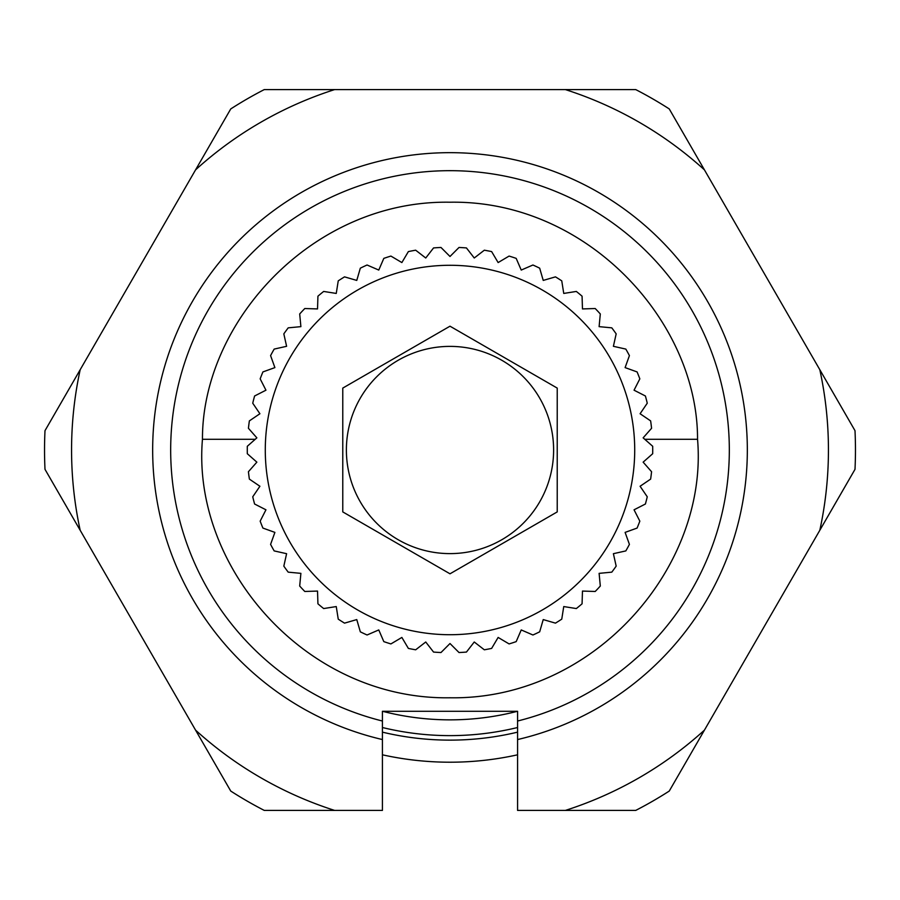 <?xml version="1.0" encoding="UTF-8"?>
<svg xmlns="http://www.w3.org/2000/svg" width="900" height="900" viewBox="0 0 900 900"><rect width="100%" height="100%" fill="white"/><g stroke="black" fill="none" stroke-linecap="round" stroke-linejoin="round"><path stroke-width="1.35" d="M195.57 730.136L230.749 791.066A405.461 405.461 0 0 0 264.251 810.405L334.609 810.405A378.428 378.428 0 0 1 195.57 730.136L80.179 530.28A378.428 378.428 0 0 1 80.179 369.72L195.57 169.864A378.428 378.428 0 0 1 334.609 89.595L565.391 89.595A378.428 378.428 0 0 1 704.43 169.864L819.821 369.72A378.428 378.428 0 0 1 819.821 530.28L704.43 730.136A378.428 378.428 0 0 1 565.391 810.405L517.579 810.405L517.579 711.293L382.421 711.293L382.421 721.024A279.315 279.315 0 0 1 220.264 291.127A279.315 279.315 0 0 1 679.736 291.127A279.315 279.315 0 0 1 517.579 721.024M517.579 739.553A297.338 297.338 0 0 0 695.396 282.105A297.338 297.338 0 0 0 204.604 282.105A297.338 297.338 0 0 0 382.421 739.553L382.421 810.405L334.609 810.405M382.421 739.553L382.421 721.024M80.179 530.28L45 469.339A405.461 405.461 0 0 1 45 430.661L80.179 369.72M195.57 169.864L230.749 108.934A405.461 405.461 0 0 1 264.251 89.595L334.609 89.595M565.391 89.595L635.749 89.595A405.461 405.461 0 0 1 669.251 108.934L704.43 169.864M819.821 369.72L855 430.661A405.461 405.461 0 0 1 855 469.339L819.821 530.28M704.43 730.136L669.251 791.066A405.461 405.461 0 0 1 635.749 810.405L565.391 810.405M382.421 754.808A312.21 312.21 0 0 0 517.579 754.808M382.421 727.515A285.626 285.626 0 0 0 517.579 727.515M517.433 711.293A269.854 269.854 0 0 1 382.567 711.293M383.816 258.379L378.765 270.067L367.065 265.005A202.736 202.736 0 0 0 360.326 268.178L356.771 280.418L344.531 276.863A202.736 202.736 0 0 0 338.243 280.856L336.251 293.434L323.662 291.442A202.736 202.736 0 0 0 317.925 296.19L317.531 308.925L304.785 308.531A202.736 202.736 0 0 0 299.689 313.965L300.892 326.644L288.202 327.848A202.736 202.736 0 0 0 283.826 333.866L286.605 346.309L274.174 349.088A202.736 202.736 0 0 0 270.585 355.613L274.894 367.605L262.912 371.925A202.736 202.736 0 0 0 260.168 378.844L265.95 390.195L254.599 395.989A202.736 202.736 0 0 0 252.743 403.2L259.909 413.741L249.368 420.896A202.736 202.736 0 0 0 248.434 428.287L256.86 437.85L247.309 446.276A202.736 202.736 0 0 0 247.309 453.724L256.86 462.15L248.434 471.713A202.736 202.736 0 0 0 249.368 479.104L259.909 486.259L252.743 496.8A202.736 202.736 0 0 0 254.599 504.011L265.95 509.805L260.168 521.156A202.736 202.736 0 0 0 262.912 528.075L274.894 532.395L270.585 544.387A202.736 202.736 0 0 0 274.174 550.913L286.605 553.691L283.826 566.134A202.736 202.736 0 0 0 288.202 572.153L300.892 573.356L299.689 586.035A202.736 202.736 0 0 0 304.785 591.469L317.531 591.075L317.925 603.81A202.736 202.736 0 0 0 323.662 608.558L336.251 606.566L338.243 619.144A202.736 202.736 0 0 0 344.531 623.137L356.771 619.582L360.326 631.822A202.736 202.736 0 0 0 367.065 634.995L378.765 629.933L383.816 641.621A202.736 202.736 0 0 0 390.904 643.928L401.873 637.436L408.364 648.405A202.736 202.736 0 0 0 415.676 649.8L425.745 641.992L433.553 652.061A202.736 202.736 0 0 0 440.989 652.534L450 643.523L459.011 652.534A202.736 202.736 0 0 0 466.447 652.061L474.255 641.992L484.324 649.8A202.736 202.736 0 0 0 491.636 648.405L498.127 637.436L509.096 643.928A202.736 202.736 0 0 0 516.184 641.621L521.235 629.933L532.935 634.995A202.736 202.736 0 0 0 539.674 631.822L543.229 619.582L555.469 623.137A202.736 202.736 0 0 0 561.757 619.144L563.749 606.566L576.337 608.558A202.736 202.736 0 0 0 582.075 603.81L582.469 591.075L595.215 591.469A202.736 202.736 0 0 0 600.311 586.035L599.107 573.356L611.798 572.153A202.736 202.736 0 0 0 616.174 566.134L613.395 553.691L625.826 550.913A202.736 202.736 0 0 0 629.415 544.387L625.106 532.395L637.087 528.075A202.736 202.736 0 0 0 639.832 521.156L634.05 509.805L645.401 504.011A202.736 202.736 0 0 0 647.258 496.8L640.091 486.259L650.633 479.104A202.736 202.736 0 0 0 651.566 471.713L643.14 462.15L652.691 453.724A202.736 202.736 0 0 0 652.691 446.276L643.14 437.85L651.566 428.287A202.736 202.736 0 0 0 650.633 420.896L640.091 413.741L647.258 403.2A202.736 202.736 0 0 0 645.401 395.989L634.05 390.195L639.832 378.844A202.736 202.736 0 0 0 637.087 371.925L625.106 367.605L629.415 355.613A202.736 202.736 0 0 0 625.826 349.088L613.395 346.309L616.174 333.866A202.736 202.736 0 0 0 611.798 327.848L599.107 326.644L600.311 313.965A202.736 202.736 0 0 0 595.215 308.531L582.469 308.925L582.075 296.19A202.736 202.736 0 0 0 576.337 291.442L563.749 293.434L561.757 280.856A202.736 202.736 0 0 0 555.469 276.863L543.229 280.418L539.674 268.178A202.736 202.736 0 0 0 532.935 265.005L521.235 270.067L516.184 258.379A202.736 202.736 0 0 0 509.096 256.072L498.127 262.564L491.636 251.595A202.736 202.736 0 0 0 484.324 250.2L474.255 258.007L466.447 247.939A202.736 202.736 0 0 0 459.011 247.466L450 256.477L440.989 247.466A202.736 202.736 0 0 0 433.553 247.939L425.745 258.007L415.676 250.2A202.736 202.736 0 0 0 408.364 251.595L401.873 262.564L390.904 256.072A202.736 202.736 0 0 0 383.816 258.379M450 326.194L342.776 388.091L342.776 511.909L450 573.806L557.224 511.909L557.224 388.091L450 326.194M450 346.387A103.612 103.612 0 0 1 553.613 450A103.612 103.612 0 0 1 450 553.613A103.612 103.612 0 0 1 346.387 450A103.612 103.612 0 0 1 450 346.387M644.771 439.29L697.545 439.29C697.894 321.48 586.879 199.834 450 202.219C313.121 199.834 202.106 321.48 202.455 439.29L255.229 439.29M697.545 439.29C708.536 567.045 594.045 700.076 450 697.781C305.955 700.076 191.464 567.045 202.455 439.29M517.579 732.15A290.126 290.126 0 0 1 382.421 732.15M459.011 247.466A202.736 202.736 0 0 1 466.447 247.939M484.324 250.2A202.736 202.736 0 0 1 491.636 251.595M509.096 256.072A202.736 202.736 0 0 1 516.184 258.379M532.935 265.005A202.736 202.736 0 0 1 539.674 268.178M555.469 276.863A202.736 202.736 0 0 1 561.757 280.856M576.337 291.442A202.736 202.736 0 0 1 582.075 296.19M595.215 308.531A202.736 202.736 0 0 1 600.311 313.965M611.798 327.848A202.736 202.736 0 0 1 616.174 333.866M625.826 349.088A202.736 202.736 0 0 1 629.415 355.613M637.087 371.925A202.736 202.736 0 0 1 639.832 378.844M645.401 395.989A202.736 202.736 0 0 1 647.258 403.2M650.633 420.896A202.736 202.736 0 0 1 651.566 428.287M652.691 446.276A202.736 202.736 0 0 1 652.691 453.724M651.566 471.713A202.736 202.736 0 0 1 650.633 479.104M647.258 496.8A202.736 202.736 0 0 1 645.401 504.011M639.832 521.156A202.736 202.736 0 0 1 637.087 528.075M629.415 544.387A202.736 202.736 0 0 1 625.826 550.913M616.174 566.134A202.736 202.736 0 0 1 611.798 572.153M600.311 586.035A202.736 202.736 0 0 1 595.215 591.469M582.075 603.81A202.736 202.736 0 0 1 576.337 608.558M561.757 619.144A202.736 202.736 0 0 1 555.469 623.137M539.674 631.822A202.736 202.736 0 0 1 532.935 634.995M516.184 641.621A202.736 202.736 0 0 1 509.096 643.928M491.636 648.405A202.736 202.736 0 0 1 484.324 649.8M466.447 652.061A202.736 202.736 0 0 1 459.011 652.534M433.553 652.061A202.736 202.736 0 0 0 440.989 652.534M408.364 648.405A202.736 202.736 0 0 0 415.676 649.8M383.816 641.621A202.736 202.736 0 0 0 390.904 643.928M360.326 631.822A202.736 202.736 0 0 0 367.065 634.995M338.243 619.144A202.736 202.736 0 0 0 344.531 623.137M317.925 603.81A202.736 202.736 0 0 0 323.662 608.558M299.689 586.035A202.736 202.736 0 0 0 304.785 591.469M283.826 566.134A202.736 202.736 0 0 0 288.202 572.153M270.585 544.387A202.736 202.736 0 0 0 274.174 550.913M260.168 521.156A202.736 202.736 0 0 0 262.912 528.075M252.743 496.8A202.736 202.736 0 0 0 254.599 504.011M248.434 471.713A202.736 202.736 0 0 0 249.368 479.104M247.309 446.276A202.736 202.736 0 0 0 247.309 453.724M249.368 420.896A202.736 202.736 0 0 0 248.434 428.287M254.599 395.989A202.736 202.736 0 0 0 252.743 403.2M262.912 371.925A202.736 202.736 0 0 0 260.168 378.844M274.174 349.088A202.736 202.736 0 0 0 270.585 355.613M288.202 327.848A202.736 202.736 0 0 0 283.826 333.866M304.785 308.531A202.736 202.736 0 0 0 299.689 313.965M323.662 291.442A202.736 202.736 0 0 0 317.925 296.19M344.531 276.863A202.736 202.736 0 0 0 338.243 280.856M367.065 265.005A202.736 202.736 0 0 0 360.326 268.178M450 265.286A184.714 184.714 0 0 0 265.286 450A184.714 184.714 0 0 0 450 634.714A184.714 184.714 0 0 0 634.714 450A184.714 184.714 0 0 0 450 265.286"/></g></svg>
